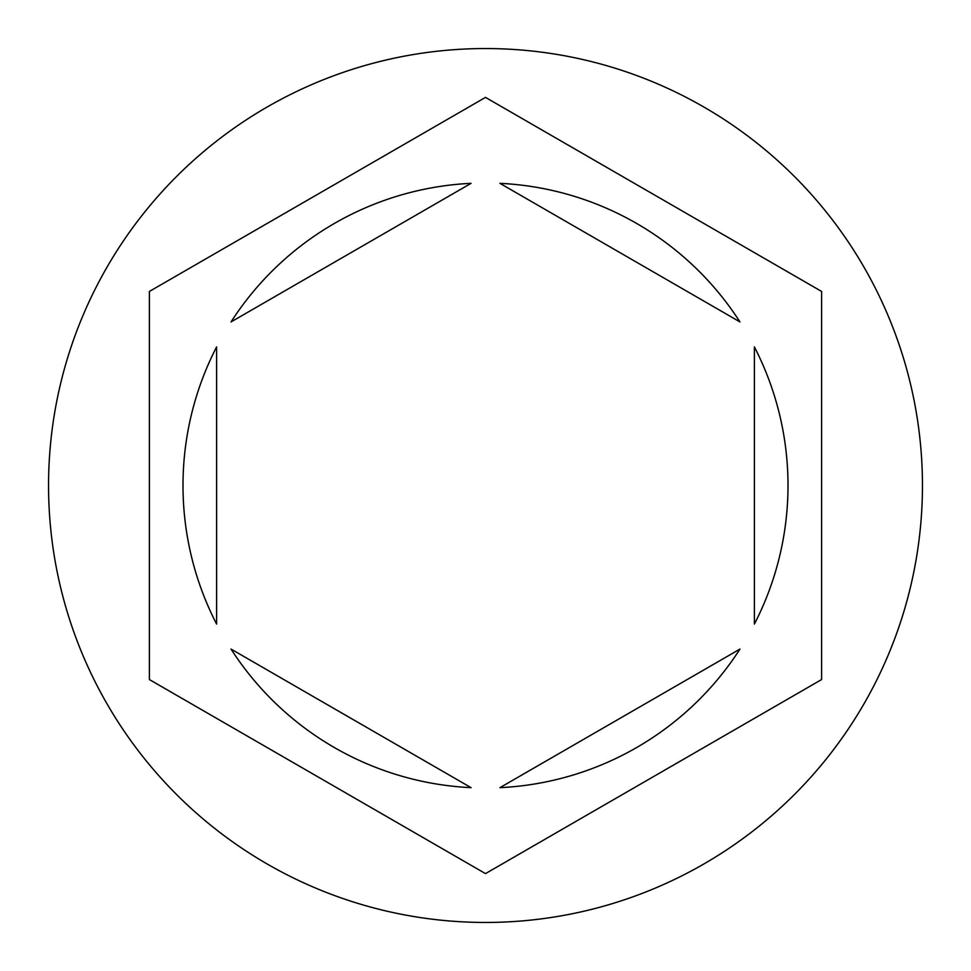 <?xml version="1.0" encoding="UTF-8"?>
<svg xmlns="http://www.w3.org/2000/svg" width="971" height="971" viewBox="0 0 971 971"><rect width="100%" height="100%" fill="white"/><g stroke="black" fill="none" stroke-linecap="round" stroke-linejoin="round"><path stroke-width="1.46" d="M922.45 485.5A436.95 436.95 0 0 0 485.5 48.55A436.95 436.95 0 0 0 48.55 485.5A436.95 436.95 0 0 0 485.5 922.45A436.95 436.95 0 0 0 922.45 485.5M182.997 485.5A302.503 302.503 0 0 0 216.606 624.086L216.606 346.914A302.503 302.503 0 0 0 182.997 485.5M739.963 321.923A302.503 302.503 0 0 0 499.931 183.337L739.963 321.923M754.394 624.086A302.503 302.503 0 0 0 754.394 346.914L754.394 624.086M499.931 787.663A302.503 302.503 0 0 0 739.963 649.077L499.931 787.663M231.037 649.077A302.503 302.503 0 0 0 471.069 787.663L231.037 649.077M821.612 291.446L485.5 97.391L149.388 291.446L149.388 679.554L485.5 873.609L821.612 679.554L821.612 291.446M471.069 183.337A302.503 302.503 0 0 0 231.037 321.923L471.069 183.337"/></g></svg>
